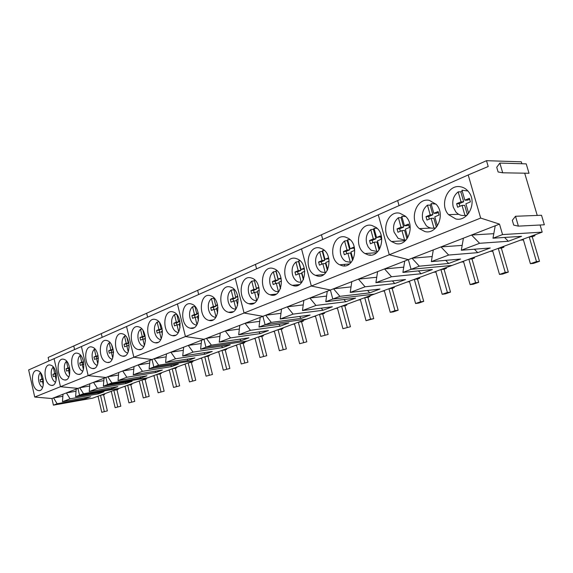 <?xml version="1.0" encoding="UTF-8"?>
<svg xmlns="http://www.w3.org/2000/svg" width="573" height="573" viewBox="0 0 573 573"><rect width="100%" height="100%" fill="white"/><g stroke="black" fill="none" stroke-linecap="round" stroke-linejoin="round"><path stroke-width="0.86" d="M40.404 372.593C38.635 374.52 38.119 377.492 38.864 381.511C39.623 384.555 40.876 386.539 42.631 387.463M43.283 385.099L42.423 381.274L40.662 381.998L40.146 379.727L41.901 378.975L40.49 372.694M43.183 379.111L42.66 379.333L43.025 381.174M43.448 381.109L42.423 381.274M43.125 378.789L41.901 378.975M42.66 379.333L40.146 379.727M53.303 367.014L53.21 367.028C51.326 368.991 50.775 372.042 51.541 376.175C52.336 379.34 53.669 381.367 55.531 382.255M56.183 380.121L55.223 375.902L53.404 376.662L52.874 374.348L54.693 373.567L53.21 367.028M56.168 373.639L55.409 373.961L55.782 375.816M56.433 375.716L55.223 375.902M56.111 373.352L54.693 373.567M55.409 373.961L52.874 374.348M66.712 361.269L66.432 361.312C64.477 363.325 63.897 366.434 64.685 370.645C65.523 373.94 66.934 376.003 68.91 376.848M69.555 374.928L68.502 370.344L66.604 371.125L66.067 368.776L67.958 367.966L66.432 361.312M69.627 367.959L68.617 368.389L68.996 370.265M69.906 370.129L68.502 370.344M69.584 367.723L67.958 367.966M68.617 368.389L66.067 368.776M80.621 355.31L80.141 355.382C78.114 357.445 77.505 360.625 78.315 364.908C79.196 368.332 80.686 370.445 82.784 371.24M83.414 369.521L82.268 364.571L80.306 365.381L79.747 362.988L81.71 362.15L80.141 355.382M83.393 361.441L82.999 359.744M83.601 362.064L82.319 362.616L82.698 364.507M83.887 364.328L82.268 364.571M83.565 361.878L81.71 362.15M82.319 362.616L79.747 362.988M95.075 349.129L94.373 349.222C92.267 351.349 91.63 354.594 92.454 358.956C93.392 362.516 94.968 364.664 97.195 365.409M97.797 363.891L96.558 358.583L94.516 359.429L93.951 356.986L95.985 356.12L94.373 349.222M97.983 355.346L97.03 352.366M98.391 358.211L98.363 357.824M98.105 355.948L96.536 356.621L96.923 358.526M98.398 358.311L96.558 358.583M98.083 355.819L95.985 356.12M96.536 356.621L93.951 356.986M110.095 342.704L109.157 342.826C106.965 345.018 106.292 348.327 107.144 352.775C108.132 356.478 109.801 358.669 112.165 359.343M112.731 358.018L111.398 352.359L109.278 353.24L108.698 350.755L110.811 349.852L109.157 342.826M113.067 349.021L112.63 349.086L111.699 345.147M112.63 349.086L113.039 348.914M113.511 352.839L113.447 351.5M113.182 349.587L111.298 350.389L111.692 352.316M113.332 352.087L111.398 352.359M113.168 349.523L110.811 349.852M111.298 350.389L108.698 350.755M125.716 336.029L124.52 336.179C122.242 338.435 121.533 341.823 122.407 346.35C123.453 350.203 125.222 352.431 127.729 353.04M128.259 351.901L126.826 345.891L124.628 346.808L124.026 344.28L126.225 343.342L124.52 336.179M128.753 342.453L128.116 342.539L126.991 337.834M128.116 342.539L128.717 342.289M129.19 347.066L128.724 345.104L129.133 344.925M127.041 345.863L126.647 343.922L128.846 342.983L128.717 342.461M128.846 345.612L126.826 345.891M128.846 342.983L126.225 343.342M126.647 343.922L124.026 344.28M141.982 329.081L140.507 329.267C138.129 331.588 137.384 335.055 138.279 339.667C139.361 343.607 141.209 345.87 143.823 346.457L143.93 346.472M144.403 345.519L142.878 339.166L140.586 340.118L139.97 337.54L142.254 336.566L140.507 329.267M145.084 335.62L144.224 335.728L142.928 330.327M144.224 335.728L145.033 335.391M145.478 340.949L144.847 338.342L145.456 338.084M142.999 339.152L142.605 337.189L144.89 336.215L144.761 335.663M144.983 338.887L142.878 339.166M144.89 336.215L142.254 336.566M142.605 337.189L139.97 337.54M158.929 321.854L157.145 322.069C154.667 324.461 153.886 328.007 154.803 332.712C155.892 336.659 157.776 338.951 160.44 339.588L160.798 339.631M161.214 338.858L159.588 332.161L157.203 333.149L156.565 330.528L158.943 329.511L157.145 322.069M162.095 328.501L160.999 328.644L159.53 322.599M160.999 328.644L162.03 328.214M162.417 334.496L161.643 331.301L162.467 330.958M159.616 332.161L159.215 330.184L161.6 329.167L161.457 328.587M161.779 331.874L159.588 332.161M161.6 329.167L158.943 329.511M159.215 330.184L156.565 330.528M176.606 314.326L174.478 314.57C171.893 317.034 171.069 320.665 172.015 325.471C173.11 329.411 175.016 331.731 177.73 332.426L178.382 332.49M178.726 331.896L177 324.862L174.514 325.894L173.855 323.215L176.341 322.155L174.478 314.57M179.829 321.088L178.475 321.252L176.842 314.606M178.475 321.252L179.75 320.722M180.058 327.713L179.141 323.967L180.194 323.523M176.928 324.898L176.52 322.886L179.005 321.833L178.848 321.209M179.292 324.576L177 324.862M179.005 321.833L176.341 322.155M176.52 322.886L173.855 323.215M194.949 306.491L192.557 306.756C189.856 309.291 188.99 313.016 189.957 317.915C191.06 321.847 192.986 324.189 195.744 324.948L196.732 325.041M196.983 324.626L195.157 317.256L192.564 318.33L191.883 315.601L194.476 314.491L192.557 306.756M198.344 313.359L196.704 313.553L194.906 306.326M196.704 313.553L198.237 312.908M198.451 320.586L197.391 316.317L198.695 315.766M194.978 317.327L194.562 315.279L197.155 314.176L196.99 313.517M197.549 316.969L195.157 317.256M197.155 314.176L194.476 314.491M194.562 315.279L191.883 315.601M213.93 298.332L211.423 298.59C208.601 301.212 207.684 305.029 208.687 310.036C209.782 313.94 211.724 316.31 214.517 317.141L215.892 317.256M216.042 317.027L214.109 309.313L211.401 310.437L210.699 307.644L213.407 306.491L211.423 298.59M217.676 305.294L215.727 305.509L213.779 297.716M215.727 305.509L217.554 304.75M217.64 313.109L216.436 308.338L218.019 307.665M213.822 309.434L213.385 307.343L216.093 306.19L215.914 305.488M216.615 309.026L214.109 309.313M216.093 306.19L213.407 306.491M213.385 307.343L210.699 307.644M233.763 289.809L231.134 290.067C228.183 292.774 227.216 296.692 228.247 301.806C229.336 305.667 231.284 308.059 234.092 308.969L235.926 309.112M233.755 288.993L235.61 297.108L237.745 296.212M235.954 309.069L233.913 301.011L231.077 302.186L230.353 299.342L233.182 298.132L231.134 290.067M237.68 305.259L236.348 299.994L238.225 299.199M233.498 301.183L233.053 299.049L235.875 297.845L235.689 297.101M236.534 300.725L233.913 301.011M235.875 297.845L233.182 298.132M237.888 296.864L235.61 297.108M233.053 299.049L230.353 299.342M248.696 293.197C249.778 297 251.719 299.407 254.527 300.41L256.74 300.603L254.62 292.337L251.654 293.562L250.91 290.654L253.86 289.394L251.748 281.15C248.653 283.95 247.636 287.968 248.696 293.197M254.498 280.87L251.748 281.15M259.046 288.054L256.41 288.319L254.283 280.054M256.41 288.319L258.874 287.288M258.645 297.015L257.162 291.27L259.368 290.332M254.068 292.559L253.61 290.382L256.568 289.121L254.455 280.899M254.62 292.337L257.32 292.058L258.616 297.101M256.568 289.121L253.86 289.394M253.61 290.382L250.91 290.654M270.098 284.187C271.158 287.911 273.077 290.325 275.864 291.421L278.485 291.7L276.293 283.248L273.192 284.537L272.419 281.565L275.513 280.24L273.328 271.817C270.076 274.718 269.002 278.843 270.098 284.187M276.888 270.599L275.985 270.664L278.177 279.115L281.006 277.934M276.193 271.473L273.328 271.817M280.584 288.355L278.965 282.131L281.522 281.049M275.599 283.535L275.126 281.307L278.22 279.989L276.036 271.588M276.293 283.248L279.001 282.99L280.476 288.649M278.177 279.115L281.193 278.736M278.22 279.989L275.513 280.24M275.126 281.307L272.419 281.565M292.524 274.754C293.548 278.363 295.432 280.77 298.153 281.973L301.283 282.374L299.013 273.729L295.754 275.076L294.959 272.039L298.204 270.649L295.94 262.033C292.531 265.041 291.392 269.281 292.524 274.754M301.821 282.317L301.283 282.374M300.066 260.765L298.726 260.83L300.997 269.468L304.227 268.121M298.934 261.632L295.94 262.033M303.575 279.252L301.813 272.555L304.75 271.308M298.161 274.08L297.666 271.803L300.918 270.42L298.655 261.825M299.013 273.729L301.72 273.486L303.368 279.739M300.997 269.468L304.421 268.945M300.918 270.42L298.204 270.649M297.666 271.803L294.959 272.039M316.038 264.855C317.027 268.314 318.839 270.7 321.467 272.01L325.206 272.583L322.85 263.738L319.433 265.156L318.602 262.047L322.005 260.593L319.655 251.776C316.074 254.899 314.871 259.254 316.038 264.855M325.958 272.512L325.206 272.583M324.433 250.473L322.585 250.508L324.941 259.347L328.401 257.9L328.916 259.268M322.792 251.303L319.655 251.776M327.699 269.675L325.786 262.506L329.146 261.087M321.818 264.167L321.31 261.832L324.719 260.378L322.37 251.59M322.85 263.738L325.557 263.523L327.376 270.341M324.941 259.347L328.73 258.695M324.719 260.378L322.005 260.593M321.31 261.832L318.602 262.047M340.734 254.462C341.673 257.728 343.377 260.07 345.856 261.481L350.332 262.298L347.883 253.245L344.294 254.734L343.435 251.547L347.009 250.021L344.574 240.997C340.806 244.241 339.524 248.725 340.734 254.462M351.306 262.219L350.332 262.298M350.082 239.679L347.646 239.664L350.096 248.718L353.734 247.199L354.608 250.415L350.97 251.948L353.04 259.59M347.861 240.459L344.574 240.997M346.665 253.753L346.142 251.361L349.716 249.835L347.281 240.839M347.883 253.245L350.59 253.051L352.581 260.421M350.096 248.718L354.078 248.002M349.716 249.835L347.009 250.021M346.142 251.361L343.435 251.547M366.699 243.532L368.181 246.984L370.48 249.649L371.39 250.308L376.755 251.483L374.212 242.207L370.437 243.776L369.542 240.517L373.31 238.905L370.774 229.666C366.806 233.032 365.445 237.659 366.699 243.532M377.972 251.397L376.755 251.483M377.134 228.369L374.011 228.262L376.554 237.537L380.379 235.933L381.289 239.228L377.464 240.846L379.691 248.961M374.226 229.057L370.774 229.666M372.779 242.802L372.242 240.352L376.01 238.755L373.474 229.537M374.212 242.207L376.912 242.042L379.082 249.957M376.554 237.537L380.744 236.764M376.01 238.755L373.31 238.905M372.242 240.352L369.542 240.517M394.031 232.029L398.149 238.397L404.588 240.094L401.945 230.59L397.963 232.244L397.032 228.899L401 227.202L398.364 217.733C394.174 221.242 392.727 226.006 394.031 232.029M406.056 240.001L404.588 240.094M405.698 216.508L401.773 216.257L404.423 225.755L408.456 224.072L409.401 227.445L405.369 229.15L407.768 237.745M401.995 217.045L401.05 217.633L398.364 217.733M400.276 231.277L399.718 228.77L403.686 227.08L401.05 217.633M401.945 230.59L404.624 230.453L406.98 238.898M404.423 225.755L407.102 225.64L408.836 224.917M403.686 227.08L401 227.202M399.718 228.77L397.032 228.899M422.838 219.903L426.233 225.64C428.511 227.696 431.082 228.512 433.94 228.083L431.183 218.334L426.978 220.075L426.011 216.644L430.201 214.861L427.458 205.148C423.032 208.801 421.492 213.722 422.838 219.903M435.666 227.997L433.94 228.083M435.917 204.06L431.054 203.587L433.811 213.335L438.073 211.552L439.054 215.018L434.8 216.816L437.371 225.898M431.283 204.389L430.13 205.091L427.458 205.148M429.263 219.13L428.683 216.551L432.866 214.775L430.13 205.091M431.183 218.334L433.847 218.234L436.382 227.202M433.811 213.335L436.476 213.249L438.467 212.418M432.866 214.775L430.201 214.861M428.683 216.551L426.011 216.644M453.257 207.104L455.793 211.91C458.336 214.753 461.38 215.914 464.939 215.398L462.06 205.392L457.626 207.233L456.617 203.716L461.043 201.832L458.178 191.862C453.494 195.68 451.853 200.758 453.257 207.104M466.931 215.326L464.939 215.398M467.94 190.995L461.974 190.215L464.853 200.213L469.359 198.33L470.383 201.889L465.885 203.787L468.642 213.357M462.21 191.024L460.821 191.84L458.178 191.862M459.861 206.301L459.26 203.659L463.679 201.782L460.821 191.84M462.06 205.392L464.703 205.327L467.432 214.818M464.853 200.213L467.496 200.17L469.774 199.218M463.679 201.782L461.043 201.832M459.26 203.659L456.617 203.716M48.92 360.947L48.132 357.473L73.767 345.963L74.597 349.559L73.767 345.963L486.498 160.684L521.315 161.815L521.881 163.728M53.418 405.147L51.928 398.543L53.568 397.898L57.121 403.743L53.418 405.147L92.79 398.128L119.399 388.301L79.525 395.234L77.957 388.394L60.466 386.711L54.077 358.662L468.198 174.958L488.203 166.514L486.498 160.684M51.928 398.543L34.724 397.046L28.65 369.936L54.077 358.662L60.466 386.711L88.156 375.601L81.423 346.529L88.156 375.601L133.867 357.251L126.54 326.517L133.867 357.251L185.437 336.559L177.422 303.941L185.437 336.559L244.077 313.023L235.245 278.292L244.077 313.023L311.34 286.027L301.534 248.89L311.34 286.027L389.282 254.749L378.28 214.846L389.282 254.749L480.668 218.069L468.198 174.958M34.724 397.046L60.466 386.711L77.957 388.394L105.926 377.492L88.156 375.601L105.926 377.492L107.824 376.755L111.857 382.95L140.729 378.101L146.967 375.773L118.031 380.608L126.855 377.256L155.885 372.457L162.36 370.043L133.265 374.821L142.441 371.34L171.621 366.598L178.346 364.091L149.102 368.811L153.843 367.007L152.046 359.522L133.867 357.251L152.046 359.522L154.173 358.691L158.642 365.187L187.965 360.51L194.956 357.91L165.576 362.551L175.51 358.784L204.962 354.186L212.232 351.478L182.73 356.041L193.072 352.109L222.646 347.603L230.21 344.788L200.593 349.251L205.951 347.217L203.988 339.28L185.437 336.559L203.988 339.28L206.387 338.342L211.38 345.161L241.054 340.756L248.94 337.819L219.23 342.174L230.482 337.905L260.235 333.608L268.458 330.549L238.676 334.79L250.43 330.327L280.247 326.166L288.828 322.971L258.989 327.076L265.091 324.755L262.928 316.31L244.077 313.023L262.928 316.31L265.664 315.243L271.28 322.406L301.133 318.387L310.1 315.05L280.233 319.011L293.097 314.126L322.964 310.265L332.333 306.77L302.472 310.559L315.945 305.445L345.791 301.763L355.604 298.11L325.779 301.713L332.791 299.049L330.385 290.024L311.34 286.027L330.385 290.024L333.536 288.792L339.911 296.348L369.7 292.867L379.978 289.036L350.225 292.431L365.065 286.794L394.754 283.542L405.534 279.524L375.902 282.675L391.502 276.752L421.048 273.751L432.371 269.532L402.905 272.419L411.056 269.324L408.363 259.633L389.282 254.749L408.363 259.633L412.023 258.208L419.329 266.187L448.666 263.465L460.577 259.039L431.34 261.625L448.652 255.049L477.724 252.65L490.266 247.987L461.322 250.236L479.594 243.296L508.337 241.262L521.552 236.334L492.973 238.21L502.557 234.579L499.506 224.115L480.668 218.069M37.324 390.249C30.978 387.484 30.727 369.571 37.073 370.53L38.384 370.903C44.73 373.474 45.102 391.481 38.814 390.664L37.324 390.249M50.073 385.027C43.469 382.241 43.304 363.876 49.923 364.944L51.212 365.309C57.816 367.895 58.109 386.345 51.556 385.436L50.073 385.027M62.865 396.301L53.568 397.898L77.957 388.394L79.525 395.234L83.493 393.723L112.014 388.788L117.823 386.625L89.223 391.545L97.417 388.437L126.11 383.538L132.127 381.296L103.362 386.181L104.042 378.23M103.362 386.181L107.588 384.576L147.934 377.757L119.399 388.301L79.525 395.234L75.6 396.724L76.202 389.081M75.6 396.724L104.014 391.76L98.413 393.852L70.071 398.822L62.45 401.716L90.684 396.724L85.27 398.744L57.121 403.743M76.03 391.259L66.411 392.899L70.071 398.822M62.45 401.716L63.016 394.217M97.775 392.856L98.413 393.852M84.675 397.791L85.27 398.744M104.587 393.773L104.716 394.317L103.598 394.733L107.359 410.862L101.779 412.316L98.033 396.194L96.923 396.602L98.076 396.394M107.359 410.862L101.779 412.316M104.279 411.45L100.511 395.277L104.716 394.317M103.598 394.733L100.511 395.277M117.988 388.823L118.117 389.375L116.964 389.805L120.817 406.2L115.13 407.69L111.291 391.295L110.145 391.717L111.341 391.509M120.817 406.2L115.13 407.69M117.716 406.787L113.862 390.342L118.117 389.375M116.964 389.805L113.862 390.342M131.862 383.695L131.991 384.261L130.794 384.705L134.748 401.379L128.954 402.891L125.014 386.223L123.832 386.66L125.064 386.446M134.748 401.379L128.954 402.891M131.632 401.967L127.679 385.242L131.991 384.261M130.794 384.705L127.679 385.242M146.23 378.388L146.366 378.968L145.119 379.419L149.181 396.387L143.271 397.927L139.232 380.973L138 381.425L139.289 381.21M149.181 396.387L143.271 397.927M146.051 396.967L141.989 379.956L146.366 378.968M145.119 379.419L141.989 379.956M161.12 372.887L161.257 373.474L159.974 373.947L164.136 391.209L158.112 392.784L153.965 375.53L152.69 376.003L154.022 375.781M164.136 391.209L158.112 392.784M160.992 391.789L156.823 374.477L161.257 373.474M159.974 373.947L156.823 374.477M176.563 367.186L176.706 367.78L175.374 368.274L179.65 385.837L173.504 387.448L169.243 369.886L167.925 370.373L169.307 370.151M179.65 385.837L173.504 387.448M176.491 386.41L172.208 368.79L176.706 367.78M175.374 368.274L172.208 368.79M192.592 361.262L192.743 361.871L191.353 362.38L195.751 380.264L189.477 381.912L185.1 364.034L183.725 364.535L185.165 364.306M195.751 380.264L189.477 381.912M192.578 380.837L188.18 362.895L192.743 361.871M191.353 362.38L188.18 362.895M209.238 355.117L209.396 355.733L207.956 356.263L212.476 374.477L206.065 376.16L201.567 357.946L200.142 358.476L201.639 358.24M212.476 374.477L206.065 376.16M209.288 375.043L204.769 356.764L209.396 355.733M207.956 356.263L204.769 356.764M226.543 348.721L226.7 349.351L225.203 349.902L229.852 368.46L223.312 370.179L218.678 351.629L217.196 352.173L218.757 351.929M229.852 368.46L223.312 370.179M226.664 369.019L222.009 350.397L226.7 349.351M225.203 349.902L222.009 350.397M244.542 342.074L244.707 342.718L243.145 343.291L247.937 362.208L241.247 363.962L236.477 345.053L234.937 345.619L236.556 345.376M247.937 362.208L241.247 363.962M244.735 362.752L239.937 343.771L244.707 342.718M243.145 343.291L239.937 343.771M263.272 335.155L263.444 335.807L261.818 336.408L266.753 355.69L259.913 357.488L254.999 338.213L253.395 338.801L255.085 338.55M266.753 355.69L259.913 357.488M263.551 356.227L258.609 336.881L263.444 335.807M261.818 336.408L258.609 336.881M282.79 327.942L282.962 328.608L281.271 329.239L286.364 348.907L279.366 350.748L274.295 331.087L272.626 331.703L274.388 331.445M286.364 348.907L279.366 350.748M283.155 349.43L278.055 329.697L282.962 328.608M281.271 329.239L278.055 329.697M303.146 320.429L303.325 321.109L301.556 321.761L306.806 341.83L299.643 343.714L294.415 323.652L292.674 324.297L294.515 324.039M306.806 341.83L299.643 343.714M303.597 342.346L298.34 322.205L303.325 321.109M301.556 321.761L298.34 322.205M324.382 312.586L324.569 313.281L322.721 313.954L328.15 334.446L320.808 336.372L315.408 315.895L313.589 316.568L315.522 316.31M328.15 334.446L320.808 336.372M324.934 334.947L319.505 314.384L324.569 313.281M322.721 313.954L319.505 314.384M346.565 304.385L346.758 305.094L344.831 305.803L350.44 326.732L342.919 328.709L337.339 307.794L335.441 308.496L337.454 308.238M350.44 326.732L342.919 328.709M347.231 327.212L341.615 306.218L346.758 305.094M344.831 305.803L341.615 306.218M369.764 295.818L369.965 296.542L367.945 297.287L373.746 318.667L366.04 320.694L360.267 299.328L358.275 300.066L360.396 299.801M373.746 318.667L370.552 319.132L366.04 320.694M370.552 319.132L364.743 297.674L369.965 296.542M367.945 297.287L364.743 297.674M394.045 286.851L394.253 287.589L392.14 288.369L398.149 310.222L393.422 311.855L390.234 312.306L384.261 290.468L382.177 291.234L384.397 290.977M398.149 310.222L394.962 310.666L390.234 312.306M394.962 310.666L388.945 288.735L394.253 287.589M392.14 288.369L388.945 288.735M419.486 277.454L419.701 278.213L417.488 279.022L423.712 301.369L418.763 303.081L415.59 303.511L409.394 281.178L407.217 281.988L409.552 281.73M423.712 301.369L420.546 301.792L415.59 303.511M420.546 301.792L414.308 279.366L419.701 278.213M417.488 279.022L414.308 279.366M446.174 267.598L446.396 268.372L444.075 269.224L450.528 292.087L445.336 293.885L442.191 294.293L435.759 271.444L433.467 272.29L435.931 272.039M450.528 292.087L447.391 292.488L442.191 294.293M447.391 292.488L440.916 269.539L446.396 268.372M444.075 269.224L440.916 269.539M474.2 257.241L474.43 258.036L471.987 258.932L478.699 282.339L473.241 284.229L470.118 284.609L463.442 261.216L461.036 262.105L463.629 261.868M478.699 282.339L475.59 282.711L470.118 284.609M475.59 282.711L468.864 259.218L471.3 258.316L474.43 258.036M471.987 258.932L468.864 259.218M503.667 246.354L503.911 247.171L501.339 248.116L508.315 272.089L502.571 274.08L499.491 274.424L492.551 250.465L490.015 251.397L492.759 251.175M508.315 272.089L505.243 272.433L499.491 274.424M505.243 272.433L498.252 248.36L500.816 247.414L503.911 247.171M501.339 248.116L498.252 248.36M534.695 234.894L534.946 235.732L532.245 236.728L539.501 261.295L533.449 263.394L530.412 263.702L523.192 239.149L520.52 240.13L523.421 239.929M539.501 261.295L536.478 261.603L530.412 263.702M536.478 261.603L529.194 236.928L531.902 235.933L534.946 235.732M532.245 236.728L529.194 236.928M102.173 337.325L101.299 333.601L102.173 337.325M540.081 225.01L542.194 232.129L452.068 265.421L411.056 269.324L452.068 265.421L374.405 294.107L332.791 299.049L374.405 294.107L306.799 319.075L265.091 324.755L306.799 319.075L247.407 341.014L205.951 347.217L247.407 341.014L194.82 360.438L153.843 367.007L194.82 360.438L147.934 377.757L107.588 384.576L105.926 377.492L107.588 384.576L111.857 382.95M63.288 379.613C56.412 376.805 56.347 357.967 63.252 359.156L64.513 359.507C71.389 362.115 71.589 381.031 64.763 380.021L63.288 379.613M76.997 374.004C69.827 371.161 69.885 351.829 77.09 353.147L78.308 353.484C85.477 356.112 85.578 375.523 78.451 374.398L76.997 374.004M89.682 386.037L79.719 387.713L83.493 393.723M103.835 380.63L93.514 382.334L97.417 388.437M89.223 391.545L89.868 383.752M125.387 382.442L126.11 383.538M111.341 387.742L112.014 388.788M118.031 380.608L118.754 372.493L107.824 376.755L118.532 375.021M118.754 372.493L122.686 370.967L133.796 369.198M133.265 374.821L134.039 366.541L122.686 370.967L126.855 377.256M134.039 366.541L138.122 364.951L149.653 363.146M149.102 368.811L149.925 360.345L138.122 364.951L142.441 371.34M149.925 360.345L152.046 359.522L153.843 367.007L158.642 365.187M92.64 347.238L91.465 346.909C83.93 345.433 83.744 365.309 91.229 368.174L92.654 368.561C100.103 369.821 100.117 349.881 92.64 347.238M107.523 340.742L106.413 340.434C98.527 338.779 98.184 359.228 106.012 362.122L107.395 362.501C115.187 363.912 115.345 343.406 107.523 340.742M123.009 333.995L121.977 333.701C113.712 331.839 113.189 352.904 121.383 355.833L122.708 356.191C130.866 357.781 131.188 336.673 123.009 333.995M147.59 317.177L146.638 313.252L147.59 317.177M170.733 365.323L171.621 366.598M155.054 371.247L155.885 372.457M139.955 376.948L140.729 378.101M165.576 362.551L166.457 353.906L154.173 358.691L166.156 356.864M166.457 353.906L170.876 352.187L183.331 350.325M182.73 356.041L183.661 347.202L170.876 352.187L175.51 358.784M183.661 347.202L188.266 345.412L201.23 343.521M200.593 349.251L201.596 340.212L188.266 345.412L193.072 352.109M201.596 340.212L203.988 339.28L205.951 347.217L211.38 345.161M139.11 326.968L138.186 326.703C129.512 324.597 128.775 346.328 137.37 349.286L138.63 349.623C147.182 351.428 147.691 329.661 139.11 326.968M155.892 319.655L155.082 319.419C145.972 317.027 144.983 339.474 154.015 342.468L155.183 342.79C164.165 344.831 164.895 322.37 155.892 319.655M173.375 312.027L172.731 311.834C163.14 309.105 161.858 332.333 171.363 335.363L172.409 335.656C181.856 337.991 182.851 314.763 173.375 312.027M198.681 294.515L197.642 290.353L198.681 294.515M221.529 346.099L222.646 347.603M203.931 352.76L204.962 354.186M187.013 359.164L187.965 360.51M219.23 342.174L220.29 332.927L206.387 338.342L219.889 336.437M220.29 332.927L225.296 330.979L239.364 329.052M238.676 334.79L239.808 325.321L225.296 330.979L230.482 337.905M239.808 325.321L245.036 323.287L259.705 321.346M258.989 327.076L260.199 317.378L245.036 323.287L250.43 330.327M260.199 317.378L262.928 316.31L265.091 324.755L271.28 322.406M191.618 304.07L191.167 303.934C181.068 300.804 179.428 324.884 189.462 327.957L190.351 328.207C200.292 330.893 201.61 306.834 191.618 304.07M210.663 295.761L210.456 295.697C199.798 292.08 197.728 317.105 208.35 320.221L209.052 320.422C219.531 323.523 221.228 298.554 210.663 295.761M230.568 287.08C219.359 283.062 216.873 308.99 228.083 312.142L228.548 312.278C239.543 315.859 241.799 290.074 230.661 287.109L230.568 287.08M256.575 268.837L255.436 264.411L256.575 268.837M278.815 324.347L280.247 326.166M258.924 331.91L260.235 333.608M239.843 339.152L241.054 340.756M280.233 319.011L281.529 309.062L265.664 315.243L280.978 313.302M281.529 309.062L287.245 306.834L303.239 304.893M302.472 310.559L303.855 300.359L287.245 306.834L293.097 314.126M303.855 300.359L309.85 298.024L326.567 296.105M325.779 301.713L327.255 291.242L309.85 298.024L315.945 305.445M327.255 291.242L330.385 290.024L332.791 299.049L339.911 296.348M251.397 277.998C239.686 273.994 237.021 300.567 248.732 303.683L248.883 303.733C260.271 307.873 263.415 281.73 251.862 278.149L251.397 277.998M273.214 268.479C261.116 264.533 258.058 291.328 270.112 294.758L270.349 294.837C282.031 299.199 285.956 273.049 274.138 268.801L273.214 268.479M296.083 258.509C283.721 254.641 280.068 281.243 292.287 285.311L293.004 285.555C304.9 289.838 309.484 264.017 297.58 259.06L296.083 258.509M322.728 239.485L321.467 234.765L322.728 239.485M343.9 299.521L345.791 301.763M321.245 308.181L322.964 310.265M299.572 316.446L301.133 318.387M274.524 294.844L274.682 294.271M296.685 285.712L296.907 284.853M350.225 292.431L351.808 281.672L333.536 288.792L351.034 286.901M351.808 281.672L358.404 279.101L376.733 277.26M375.902 282.675L377.6 271.623L358.404 279.101L365.065 286.794M377.6 271.623L384.533 268.923L403.75 267.154M402.905 272.419L404.724 261.052L384.533 268.923L391.502 276.752M404.724 261.052L408.363 259.633L411.056 269.324L419.329 266.187M320.092 248.037C307.493 244.277 303.16 270.52 315.451 275.341L316.776 275.821C328.845 279.996 334.174 254.677 322.298 248.911L320.092 248.037M345.326 237.029C332.533 233.397 327.441 259.111 339.667 264.783L341.752 265.593C353.935 269.632 360.088 245.036 348.391 238.347L345.326 237.029M371.87 225.454C358.956 221.973 353.011 246.906 365.001 253.545L368.031 254.835C380.257 258.702 387.291 235.088 376.003 227.395L371.87 225.454M399.059 205.628L397.648 200.571L399.059 205.628M418.44 270.9L421.048 273.751M392.426 280.92L394.754 283.542M367.601 290.447L369.7 292.867M344.337 265.872L344.674 264.361M369.986 255.1L370.094 254.684M499.849 163.069L526.215 163.864L529.015 173.261L502.707 172.795L498.109 171.964L496.727 167.273L499.849 163.069L502.707 172.795M524.689 173.182L537.238 215.427M515.499 216.272L541.514 215.262L544.35 224.788L518.4 226.134L513.702 225.103L512.305 220.347L515.499 216.272L518.4 226.134M542.194 232.129L502.557 234.579M431.34 261.625L433.288 249.921L412.023 258.208L432.185 256.546M433.288 249.921L440.981 246.92L462.16 245.402M461.322 250.236L463.414 238.182L440.981 246.92L448.652 255.049M463.414 238.182L471.536 235.016L493.797 233.684M492.973 238.21L495.23 225.783L471.536 235.016L479.594 243.296M495.23 225.783L499.506 224.115M399.847 213.249C386.882 209.954 380.021 233.834 391.517 241.534L395.699 243.504C407.897 247.164 415.848 224.831 405.24 216.064L399.847 213.249M429.363 200.378C416.449 197.305 408.635 219.81 419.321 228.62L424.894 231.556C436.948 234.959 445.808 214.23 436.232 204.403L429.363 200.378M460.556 186.777C447.792 183.962 439.04 204.769 448.544 214.653L455.728 218.929C467.547 222.03 477.245 203.214 469.072 192.442C466.837 189.298 464.001 187.407 460.556 186.777M434.563 229.021L434.291 228.068M504.548 237.451L508.337 241.262M474.408 249.219L477.724 252.65M445.744 260.35L448.666 263.465M465.19 215.391L466.071 216.1M40.01 390.464L38.814 390.664M52.866 385.228L51.556 385.436M66.196 379.792L64.763 380.021M80.034 374.155L78.451 374.398M94.402 368.296L92.654 368.561M109.336 362.208L107.395 362.501M124.871 355.876L122.708 356.191M141.044 349.279L138.63 349.623M157.897 342.41L155.183 342.79M175.474 335.241L172.409 335.656M193.824 327.756L190.358 328.207M212.998 319.927L209.052 320.422M233.075 311.733L228.548 312.278M254.104 303.138L248.883 303.733M276.165 294.114L270.112 294.758M299.35 284.609L292.287 285.311M323.752 274.574L315.451 275.341M349.473 263.967L339.667 264.783M376.64 252.693L365.001 253.545M405.39 240.674L391.517 241.534M430.875 228.054L419.321 228.62M458.672 214.309L448.544 214.653"/></g></svg>

